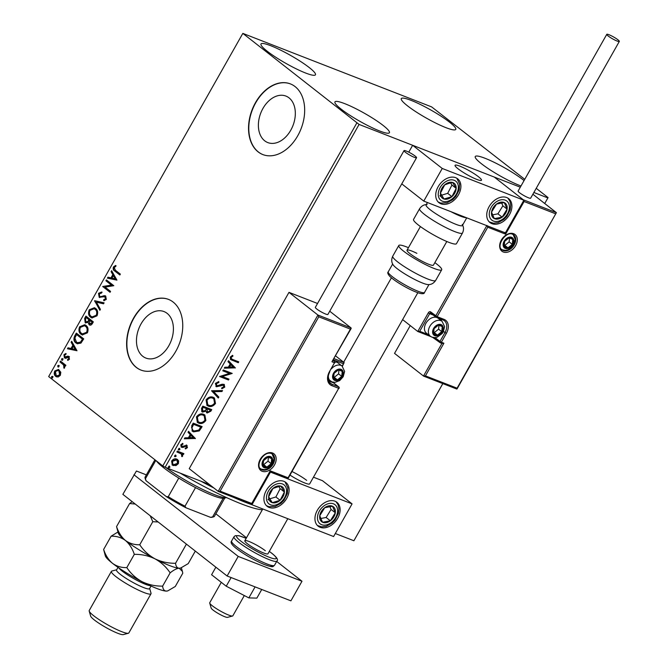 <?xml version="1.0" encoding="UTF-8"?>
<svg xmlns="http://www.w3.org/2000/svg" width="668" height="668" viewBox="0 0 668 668"><rect width="100%" height="100%" fill="white"/><g stroke="black" fill="none" stroke-linecap="round" stroke-linejoin="round"><path stroke-width="1" d="M289.01 97.845A24.958 17.276 -68.7 0 0 285.912 96.075A24.958 17.276 -68.7 0 0 261.772 110.704A24.958 17.276 -68.7 0 0 264.703 140.814A24.958 17.276 -68.7 0 0 267.801 142.585A24.958 17.276 -68.7 0 0 291.941 127.955A24.958 17.276 -68.7 0 0 289.01 97.845M167.092 313.334A24.958 17.276 -68.7 0 0 163.994 311.564A24.958 17.276 -68.7 0 0 139.854 326.193A24.958 17.276 -68.7 0 0 142.785 356.303A24.958 17.276 -68.7 0 0 145.883 358.073A24.958 17.276 -68.7 0 0 170.023 343.444A24.958 17.276 -68.7 0 0 167.092 313.334M173.154 302.07A37.926 26.252 -68.7 0 0 168.445 299.373A37.926 26.252 -68.7 0 0 131.763 321.617A37.926 26.252 -68.7 0 0 136.214 367.367A37.926 26.252 -68.7 0 0 140.923 370.064A37.926 26.252 -68.7 0 0 177.604 347.828A37.926 26.252 -68.7 0 0 173.154 302.07M168.57 299.423A37.926 26.252 -68.7 0 0 131.98 321.801A37.926 26.252 -68.7 0 0 136.464 367.467A37.926 26.252 -68.7 0 0 141.048 370.114M295.072 86.581A37.926 26.252 -68.7 0 0 290.363 83.884A37.926 26.252 -68.7 0 0 253.681 106.12A37.926 26.252 -68.7 0 0 258.132 151.878A37.926 26.252 -68.7 0 0 262.841 154.575A37.926 26.252 -68.7 0 0 299.523 132.339A37.926 26.252 -68.7 0 0 295.072 86.581M290.488 83.934A37.926 26.252 -68.7 0 0 253.898 106.312A37.926 26.252 -68.7 0 0 258.382 151.978A37.926 26.252 -68.7 0 0 262.967 154.625M341.139 109.118A31.287 4.618 -150.5 0 1 334.952 101.903A31.287 4.618 -150.5 0 1 353.998 107.765A31.287 4.618 -150.5 0 1 383.232 125.509A31.287 4.618 -150.5 0 1 389.419 132.723A31.287 4.618 -150.5 0 1 370.373 126.862A31.287 4.618 -150.5 0 1 341.139 109.118M407.48 105.82A31.287 4.618 -150.5 0 1 401.293 98.605A31.287 4.618 -150.5 0 1 420.339 104.467A31.287 4.618 -150.5 0 1 449.572 122.202A31.287 4.618 -150.5 0 1 455.76 129.417A31.287 4.618 -150.5 0 1 436.713 123.555A31.287 4.618 -150.5 0 1 407.48 105.82M520.982 185.996A31.287 4.618 -150.5 0 1 481.444 163.743A31.287 4.618 -150.5 0 1 475.257 156.529A31.287 4.618 -150.5 0 1 494.303 162.391A31.287 4.618 -150.5 0 1 523.537 180.135A31.287 4.618 -150.5 0 1 524.063 180.552M267.175 51.194A31.287 4.618 -150.5 0 1 260.988 43.979A31.287 4.618 -150.5 0 1 280.034 49.841A31.287 4.618 -150.5 0 1 309.267 67.577A31.287 4.618 -150.5 0 1 315.455 74.791A31.287 4.618 -150.5 0 1 296.408 68.929A31.287 4.618 -150.5 0 1 267.175 51.194M524.756 179.325L431.628 106.897L242.851 33.4L359.083 124.432L520.305 187.199L412.657 145.29L408.766 152.154M178.632 460.862L178.373 463.659L175.96 465.604L172.277 465.062L171.618 461.029C173.237 459.008 174.966 458.365 176.803 459.108L178.632 460.862L178.214 460.536L177.947 463.325L178.373 463.659M177.371 451.109L183.892 453.647L183.399 454.524L182.439 454.148L182.648 456.102L182.047 456.678L181.228 453.848L176.87 451.985L177.371 451.109M186.188 446.124L185.094 445.798L182.381 447.176L181.203 447.067L180.794 444.813L182.698 443.352L183.015 444.086L181.646 445.03L182.088 446.508L186.689 445.264L187.457 447.602L185.57 448.938L185.303 448.203L186.623 447.343L186.23 446.149L182.798 447.502L181.137 447.126M182.456 443.427L181.228 444.696L182.088 446.508M186.689 445.264L187.165 445.523M191.699 425.783L193.202 423.128L202.128 426.601L199.289 430.927L193.578 431.854L192.259 431.119L191.699 425.783M211.247 409.409L210.412 410.887L206.704 412.665L207.13 412.991L205.836 411.179L202.538 412.098L201.878 411.73L201.527 408.415L202.821 406.127L211.748 409.609L210.829 411.221L207.13 412.991L206.554 412.674M211.522 390.747L222.519 390.563L221.976 391.515L213.635 391.657L218.837 397.076L218.294 398.028L211.522 390.747M222.795 370.824L223.287 369.938L232.222 373.42L222.327 376.543L228.99 379.132L228.489 380.009L219.563 376.535L229.433 373.404L222.795 370.824M232.831 359.534L238.768 361.847L238.267 362.724L230.569 359.534L230.293 357.071L232.547 355.309L232.982 356.027L231.22 357.413L231.462 358.858L232.831 359.534M359.083 124.432L165.121 467.258L209.451 484.517M335.311 533.515L353.898 540.754L442.809 383.599M544.704 203.498L548.077 197.594L536.229 188.318M533.874 192.484L547.86 197.928M235.37 367.851L224.289 368.185L224.824 367.225L228.356 367.166L230.168 363.96L227.972 361.672L228.514 360.712L235.286 368.001M223.813 384.267L224.749 387.123L221.985 388.743L221.826 387.841L223.838 386.755L223.354 385.16L216.44 386.764L215.397 383.407L218.795 381.603L218.845 382.488L216.349 383.699L216.95 385.887L222.202 384.192L224.364 384.576M216.399 385.503L216.95 385.887M223.421 385.194L221.901 385.244M221.484 384.918L216.023 386.43L216.44 386.764L215.847 386.43M213.209 397.301L214.47 398.011L215.488 403.489C213.226 406.294 210.821 407.171 208.282 406.111L206.996 405.392L206.061 399.898C208.307 397.134 210.696 396.274 213.209 397.301M203.598 414.302L204.859 415.003L205.869 420.481C203.615 423.295 201.21 424.163 198.663 423.103L197.377 422.385L196.45 416.899C198.697 414.135 201.076 413.267 203.598 414.302M195.415 438.467L184.335 438.801L184.877 437.841L188.401 437.782L190.213 434.576L188.017 432.288L188.56 431.328L195.332 438.617M179.575 448.57L179.901 449.589L178.748 450.032L178.414 449.013L179.775 448.679M175.759 455.309L176.093 456.327L174.933 456.77L174.607 455.751L175.96 455.417M169.547 466.297L169.872 467.316L168.72 467.759L168.386 466.74L169.747 466.406M548.077 197.594L544.729 203.515M442.834 383.607L353.898 540.754M60.796 372.268L60.345 375.341L58.116 377.011L55.711 376.36C54.166 375.182 53.849 373.379 54.751 370.957L58.517 369.429L60.796 372.268M60.487 361.071L65.89 365.304L65.389 366.181L64.596 365.555L64.621 367.784L64.061 368.31L63.585 364.962L59.986 361.947L60.487 361.071M69.43 359.284L67.702 360.378L67.526 359.501L68.737 358.825L68.487 357.405L65.439 358.19L64.437 357.823L63.928 354.75L65.681 353.514L65.898 354.407L64.646 355.167L64.905 356.921L67.969 356.127L68.963 356.503L69.43 359.284M68.153 360.261L68.044 359.701L69.247 359.017L68.996 357.597L67.877 357.23M65.439 358.19L64.437 357.823L64.946 358.023L64.437 354.942L63.928 354.75M64.905 356.921L66.048 357.313L67.134 356.821L66.625 356.62M67.134 356.821L68.478 356.328L67.969 356.127L68.963 356.503M74.816 335.745L76.319 333.09L83.717 338.876L80.928 343.118L77.279 343.728L75.943 342.943C73.73 341.398 73.355 339.002 74.816 335.745L75.325 335.937L76.745 333.424M85.93 316.089L93.328 321.884L92.418 323.504C91.374 325.199 90.263 325.592 89.094 324.698L88.126 322.394L85.212 322.719L84.636 318.377L85.93 316.089M89.646 325.024L88.126 322.394M85.763 323.036L85.212 322.719L85.721 322.92L85.153 318.578L84.636 318.377M94.639 300.709L104.108 302.838L103.565 303.798L96.376 302.178L100.417 309.351L99.874 310.311L94.639 300.709L104.066 302.913M105.911 280.785L106.404 279.909L113.802 285.695L105.051 287.09L110.571 291.415L110.07 292.292L102.672 286.497L111.414 285.094L105.911 280.785L106.421 280.986L106.838 280.243M115.43 270.273L120.349 274.122L119.856 274.999L114.854 271.091C113.318 270.39 112.85 269.02 113.451 266.975L115.522 265.48L115.84 266.373L114.211 267.559L115.43 270.273M242.634 33.734L48.672 376.56L162.792 465.93L356.754 123.104M116.95 280.134L107.398 278.147L107.94 277.187L110.98 277.871L112.792 274.665L111.088 271.634L111.631 270.674L116.95 280.134M98.547 293.31L101.62 292.008L101.586 293.018L99.34 293.845L99.691 296.425L100.576 296.701L104.333 295.64L105.719 296.066L106.287 299.464L103.79 300.692L103.724 299.648L105.536 298.855L104.909 296.776L105.761 297.168L103.991 296.751L99.181 297.293L98.547 293.31L102.129 292.208M99.691 296.425L101.093 296.901L104.333 295.64M105.202 295.774L105.719 296.066M99.716 297.602L99.181 297.293L99.691 297.494L99.056 293.511M95.566 308.416C97.712 310.002 98.204 312.474 97.027 315.822L91.867 317.951L90.631 317.233C88.485 315.638 88.009 313.158 89.22 309.802L94.38 307.723L95.566 308.416M85.947 325.408C88.101 326.994 88.585 329.466 87.416 332.823L82.256 334.952L81.012 334.225C78.866 332.631 78.398 330.151 79.601 326.802L84.761 324.715L85.947 325.408M76.995 350.75L67.451 348.763L67.986 347.803L71.025 348.487L72.837 345.281L71.134 342.25L71.676 341.29L76.995 350.75M62.583 358.691L62.784 359.91L61.757 360.161L61.548 358.941L62.391 358.591M58.767 365.438L58.968 366.649L57.941 366.899L57.74 365.68L58.584 365.329M52.555 376.418L52.755 377.637L51.72 377.888L51.52 376.668L52.363 376.318M165.121 467.258L162.792 465.93M119.931 274.865L115.372 271.291C113.827 270.59 113.36 269.212 113.961 267.167L113.451 266.975M113.961 267.167L116.032 265.68M107.949 278.272L108.45 277.387L107.94 277.187M108.45 277.387L110.98 277.871M111.489 278.072L113.301 274.865L112.792 274.665M113.301 274.865L111.088 271.634M111.598 271.834L111.94 271.225M111.948 278.088L115.639 279.007L113.335 275.634L111.948 278.088L115.13 278.806L113.335 275.634M115.639 279.007L115.13 278.806M110.153 292.15L102.672 286.497M103.298 286.497L111.414 285.094M111.923 285.294L106.421 280.986M100.2 296.625L101.093 296.901L100.2 296.625M104.843 295.832L105.444 295.882M104.283 300.667L103.724 299.648M104.233 299.84L106.045 299.055L105.536 298.855M106.045 299.055L105.761 297.168L104.509 296.951M100.075 309.96L94.555 300.859M92.126 318.043L90.631 317.233M91.14 317.434C88.994 315.83 88.527 313.359 89.729 310.002L89.22 309.802M89.729 310.002L94.631 307.831M92.351 317.008L96.76 315.471C97.703 312.758 97.311 310.77 95.582 309.493L94.355 308.841M91.124 316.356L92.084 316.916L96.25 315.271C97.194 312.566 96.802 310.57 95.073 309.292L94.096 308.733L89.988 310.369C89.011 313.075 89.387 315.071 91.124 316.356M96.76 315.471L96.25 315.271M95.582 309.493L95.073 309.292M85.153 318.578L86.364 316.432M86.222 322.034L88.326 321.692L89.454 319.922L86.706 317.768L86.197 317.567L85.621 318.569L85.713 321.842L86.347 322.126M90.205 324.089L89.579 323.805L91.558 323.078L92.075 322.168L89.704 320.314L89.579 323.805M90.088 324.005L92.067 323.279L92.585 322.368L89.704 320.314M92.067 323.279L91.558 323.078M92.585 322.368L92.075 322.168M88.326 321.692L87.817 321.492L88.944 319.721L86.197 317.567M89.454 319.922L88.944 319.721M85.713 321.842L87.817 321.492M82.506 335.035L81.012 334.225M81.521 334.426C79.375 332.831 78.907 330.351 80.11 326.994L79.601 326.802M80.11 326.994L85.02 324.832M82.732 334L87.149 332.464C88.084 329.758 87.692 327.763 85.963 326.493L84.736 325.834M81.513 333.349L82.473 333.908L86.631 332.263C87.575 329.558 87.182 327.562 85.454 326.293L84.485 325.725L80.377 327.362C79.392 330.075 79.776 332.071 81.513 333.349M87.149 332.464L86.631 332.263M85.963 326.493L85.454 326.293M77.538 343.82L75.943 342.943M76.453 343.143C74.248 341.599 73.864 339.202 75.325 335.937M77.764 342.776L81.003 342.308L82.966 339.361L76.578 334.559L74.9 338.008L76.444 342.066L77.505 342.692L80.494 342.108L82.456 339.169L76.578 334.559M82.966 339.361L82.456 339.169M81.003 342.308L80.494 342.108M68.002 348.888L68.495 348.003L67.986 347.803M68.495 348.003L71.025 348.487M71.534 348.688L73.346 345.481L72.837 345.281M73.346 345.481L71.134 342.25M71.643 342.45L71.985 341.841M71.994 348.704L75.684 349.623L73.388 346.249L71.994 348.704L75.175 349.422L73.388 346.249M75.684 349.623L75.175 349.422M68.044 359.701L67.526 359.501M69.247 359.017L68.737 358.825M68.996 357.597L68.386 357.43L68.996 357.597M65.948 358.39L64.946 358.023M64.437 354.942L66.19 353.706M65.414 357.121L66.048 357.313L65.414 357.121M68.478 356.328L69.472 356.704M62.266 360.361L61.548 358.941M62.057 359.142L63.093 358.891M65.472 366.039L64.596 365.555M64.395 368.068L63.719 367.442M64.228 367.642L64.554 367.316L64.036 367.124M64.554 367.316L63.585 364.962M64.095 365.162L59.986 361.947M60.496 362.148L60.913 361.405M58.45 367.099L57.74 365.68M58.25 365.88L59.277 365.63M56.83 376.952L55.711 376.36M56.221 376.56C54.676 375.383 54.358 373.579 55.26 371.157L54.751 370.957M55.26 371.157L58.776 369.538M57.139 375.959L60.195 375.015L59.368 370.99L58.442 370.523M56.204 375.474L56.88 375.867L59.686 374.823L58.859 370.79L58.2 370.406L55.419 371.475L56.204 375.474M60.195 375.015L59.686 374.823M59.368 370.99L58.859 370.79M52.229 378.088L51.52 376.668M52.029 376.869L53.064 376.618M238.267 361.647L238.267 362.724M237.85 362.39L230.376 359.367M232.372 355.384L232.982 356.027M232.556 355.693L231.253 356.553L231.671 356.887M231.253 356.553L230.794 357.088L231.22 357.413M230.794 357.088L231.287 358.699M234.86 367.667L224.481 367.843M228.473 360.778L234.944 367.517M230.869 364.686L230.452 364.361L229.057 366.815L233.174 367.083L230.869 364.686L229.483 367.149M231.696 373.27L221.91 376.209L222.327 376.543M228.489 378.94L228.064 379.683L228.489 380.009M228.064 379.683L219.638 376.401M222.87 370.682L229.433 373.404M218.394 381.645L218.845 382.488M218.419 382.163L215.923 383.374L216.349 383.699M215.923 383.374L216.532 385.561M224.147 384.426L224.749 387.123M224.323 386.789L221.559 388.409M219.981 385.653L220.398 385.987M221.91 390.571L221.976 391.515M221.559 391.189L213.635 391.657M213.209 391.331L218.837 397.076M218.411 396.742L217.91 397.635M214.261 397.852L215.488 403.489M215.063 403.155C212.8 405.969 210.403 406.837 207.857 405.777L208.282 406.111M207.857 405.777L206.788 405.226M213.551 398.621L212.29 397.852C210.286 397.017 208.383 397.702 206.571 399.898L207.531 404.474M208.783 405.234C210.796 406.069 212.725 405.384 214.553 403.171L213.785 398.788L212.716 398.186C210.712 397.351 208.8 398.036 206.996 400.224L207.731 404.649L208.783 405.234M206.571 399.898L206.996 400.224M212.29 397.852L212.716 398.186M202.538 412.098L202.112 411.764L205.836 411.179M202.112 411.764L201.678 411.555M202.245 408.039L203.03 411.221L205.41 410.461L206.554 408.657L202.813 407.037L202.245 408.039L202.604 410.887M203.03 411.221L202.446 410.812M206.796 409.133L207.614 412.106L209.819 411.037L210.337 410.127L207.047 408.682L207.189 411.78M207.614 412.106L207.013 411.697M207.047 408.682L207.214 409.459M210.337 410.127L207.472 409.016M202.813 407.037L203.239 407.363L202.671 408.373M206.554 408.657L203.239 407.363M204.65 414.853L205.869 420.481M205.452 420.147C203.189 422.961 200.784 423.838 198.246 422.777L198.663 423.103M198.246 422.777L197.177 422.218M203.94 415.613L202.68 414.845C200.667 414.018 198.763 414.694 196.96 416.89L197.912 421.475M199.164 422.226C201.185 423.069 203.105 422.376 204.934 420.164L204.174 415.78L203.105 415.179C201.093 414.344 199.189 415.028 197.377 417.224L198.12 421.642L199.164 422.226M196.96 416.89L197.377 417.224M202.68 414.845L203.105 415.179M201.627 426.409L198.872 430.593L199.289 430.927M198.872 430.593L193.152 431.52L193.578 431.854M193.152 431.52L192.033 430.944M191.557 427.411L192.985 430.367L194.071 430.969L198.713 430.134L200.717 427.119L193.202 424.03L191.557 427.411L192.785 430.2M200.717 427.119L193.62 424.355L191.983 427.745M193.202 424.03L193.62 424.355M194.914 438.283L184.527 438.459M188.518 431.394L194.998 438.133M190.923 435.302L190.497 434.977L189.102 437.431L193.227 437.699L190.923 435.302L189.528 437.765M186.272 444.93L187.457 447.602M187.032 447.268L185.145 448.604M185.094 445.798L185.512 446.132M182.381 447.176L182.798 447.502M182.598 443.752L183.015 444.086M181.228 444.696L181.646 445.03M179.149 448.236L179.901 449.589M179.483 449.255L178.323 449.706M183.399 453.455L182.974 454.198L183.399 454.524M182.974 454.198L182.439 454.148M182.013 453.822L182.648 456.102M182.222 455.768L181.621 456.353M180.844 453.547L176.953 451.852M175.342 454.975L176.093 456.327M175.667 456.002L174.507 456.444M177.947 463.325L175.534 465.27L175.96 465.604M175.534 465.27L173.154 465.554M172.736 465.22L172.077 464.886M177.479 459.45L178.214 460.536M176.795 460.235L175.876 459.651L172.002 461.003L172.753 464.11M173.647 464.677L177.571 463.341L177.02 460.386L176.302 459.985L172.419 461.337L172.954 464.285L173.647 464.677M172.002 461.003L172.419 461.337M175.876 459.651L176.302 459.985M169.121 465.963L169.872 467.316M169.455 466.99L168.294 467.433M306.67 480.384A15.172 2.238 29.5 0 0 292.008 471.541M266.315 490.412A15.172 10.721 -51.9 0 1 285.871 482.446A15.172 10.721 -51.9 0 1 286.722 498.361A15.172 10.721 -51.9 0 1 267.158 506.327A15.172 10.721 -51.9 0 1 266.315 490.412M337.741 518.226A15.172 10.721 128.1 0 0 336.889 502.303A15.172 10.721 128.1 0 0 317.333 510.277A15.172 10.721 128.1 0 0 318.185 526.192A15.172 10.721 128.1 0 0 337.741 518.226M352.078 503.881L333.608 536.538L251.97 504.749L270.448 472.101L352.078 503.881L322.494 480.709L313.459 477.194M251.97 504.749L251.402 504.307M290.004 475.09A15.172 2.238 29.5 0 0 309.676 483.882L417.809 292.751M458.056 168.787A15.172 2.238 -150.5 0 1 455.058 165.288A15.172 2.238 -150.5 0 1 464.293 168.136A15.172 2.238 -150.5 0 1 478.472 176.736A15.172 2.238 -150.5 0 1 481.469 180.235A15.172 2.238 -150.5 0 1 472.234 177.387A15.172 2.238 -150.5 0 1 458.056 168.787M509.534 214.578A15.172 10.721 -51.9 0 1 489.978 222.553A15.172 10.721 -51.9 0 1 489.126 206.629A15.172 10.721 -51.9 0 1 508.682 198.663A15.172 10.721 -51.9 0 1 509.534 214.578M438.108 186.773A15.172 10.721 128.1 0 0 438.951 202.688A15.172 10.721 128.1 0 0 458.515 194.714A15.172 10.721 128.1 0 0 457.663 178.799A15.172 10.721 128.1 0 0 438.108 186.773M423.771 201.11L442.241 168.461L523.871 200.241L505.4 232.89L423.771 201.11L401.769 183.875M442.241 168.461L412.657 145.29M523.871 200.241L494.287 177.07L523.236 199.74L556.402 212.658L532.88 194.229M232.564 616.013L227.496 617.357A9.486 1.403 -150.5 0 1 225.726 617.057A9.486 1.403 -150.5 0 1 216.824 612.639A9.486 1.403 -150.5 0 1 211.18 608.122L209.719 603.087A13.277 1.962 29.5 0 0 217.626 609.408A13.277 1.962 29.5 0 0 230.093 615.595A13.277 1.962 29.5 0 0 232.564 616.013A13.277 1.962 29.5 0 0 232.84 615.829L244.313 595.555M478.33 179.959A15.172 2.238 29.5 0 0 481.469 180.235A15.172 2.238 29.5 0 0 473.37 173.204A15.172 2.238 29.5 0 0 458.198 165.564A15.172 2.238 29.5 0 0 455.058 165.288A15.172 2.238 29.5 0 0 463.158 172.319A15.172 2.238 29.5 0 0 478.33 179.959M221.283 582.337L209.735 602.753A13.277 1.962 29.5 0 0 209.719 603.087M441.949 343.427L423.487 376.051L425.441 375.867L457.071 388.183L456.778 389.035L423.646 376.142L394.537 353.38L410.252 325.6M430.885 336.622L417.759 331.487L402.612 319.613M457.037 388.943L556.402 212.658L456.653 388.968L423.854 376.193M443.911 343.218L442.116 343.494L440.312 342.793A1.136 0.785 -68.7 0 0 441.364 342.225L443.911 343.218L425.441 375.867M555.718 213.835L524.088 201.519L523.745 200.467M524.088 201.519L505.609 234.167L504.766 232.397M505.609 234.167L487.757 227.212L437.139 316.674L430.668 311.906A2.28 1.578 -68.7 0 0 428.288 312.874L417.759 331.487L419.713 331.303L428.322 334.651M487.757 227.212L486.905 225.442M318.77 316.807L220.131 491.164L251.761 503.472L270.231 470.823L288.092 477.779L338.709 388.317L331.821 385.636A12.517 8.843 -51.9 0 1 329.499 371.583L334.484 362.766L331.929 361.772L351.159 328.489L351.092 327.946L350.408 329.124L318.77 316.807L317.926 315.037L351.092 327.946L329.725 311.213M317.926 315.037L288.977 292.359L189.228 468.669L218.177 491.347L317.926 315.037M317.542 303.481L288.977 292.359M334.084 358.666L344.137 362.582L335.637 355.927M220.131 491.164L218.336 491.431L251.469 504.332L218.536 491.489M251.761 503.472L251.343 504.256L251.761 503.472M270.231 470.823L269.814 471.608L270.231 470.823M342.125 366.114L344.137 362.582L342.383 366.331M288.092 477.779L287.666 478.555L270.114 471.725L287.791 478.63L288.092 477.779M340.688 369.963A5.686 4.016 128.1 0 0 338.4 369.872A5.686 4.016 128.1 0 0 334.092 373.37A5.686 4.016 128.1 0 0 333.599 378.355A5.686 4.016 128.1 0 0 337.432 379.85A5.686 4.016 128.1 0 0 341.74 376.351A5.686 4.016 128.1 0 0 342.225 371.366A5.686 4.016 128.1 0 0 340.688 369.963M340.171 370.506L338.4 369.872L334.092 373.37L333.599 378.355L337.432 379.85L341.74 376.351L342.225 371.366L340.171 370.506M331.478 368.769A9.486 6.697 -51.9 0 1 340.839 365.371A9.486 6.697 -51.9 0 1 342.074 366.072L338.142 362.991A9.486 6.697 128.1 0 0 336.914 362.298A9.486 6.697 128.1 0 0 334.935 361.922M333.616 377.111L334.259 377.362L338.567 373.871L338.943 370.055M334.259 377.362L337.432 379.85M338.567 373.871L341.74 376.351M440.705 325.232A5.686 4.016 128.1 0 0 438.417 325.149A5.686 4.016 128.1 0 0 434.108 328.639A5.686 4.016 128.1 0 0 433.615 333.624A5.686 4.016 128.1 0 0 437.448 335.119A5.686 4.016 128.1 0 0 441.757 331.62A5.686 4.016 128.1 0 0 442.241 326.635A5.686 4.016 128.1 0 0 440.705 325.232M440.187 325.784L438.417 325.149L434.108 328.639L433.615 333.624L437.448 335.119L441.757 331.62L442.241 326.635L440.187 325.784M426.702 322.043L426.752 321.976A8.191 5.787 -51.9 0 1 427.336 321.224L427.386 321.174A9.486 6.697 128.1 0 0 426.702 322.043A9.486 6.697 128.1 0 0 426.46 333.198L430.392 336.271A9.486 6.697 -51.9 0 1 430.384 325.483A9.486 6.697 -51.9 0 1 440.855 320.648A9.486 6.697 -51.9 0 1 442.091 321.341L438.158 318.26A9.486 6.697 128.1 0 0 436.93 317.567A9.486 6.697 128.1 0 0 427.386 321.174M433.632 332.388L434.275 332.639L438.592 329.14L438.959 325.324M434.275 332.639L437.448 335.119M438.592 329.14L441.757 331.62M511.254 237.958A5.686 4.016 128.1 0 0 508.966 237.866A5.686 4.016 128.1 0 0 504.649 241.365A5.686 4.016 128.1 0 0 504.165 246.35A5.686 4.016 128.1 0 0 507.989 247.836A5.686 4.016 128.1 0 0 512.306 244.346A5.686 4.016 128.1 0 0 512.79 239.361A5.686 4.016 128.1 0 0 511.254 237.958M510.736 238.501L508.966 237.866L504.649 241.365L504.165 246.35L507.989 247.836L512.306 244.346L512.79 239.361L510.736 238.501M504.181 245.106L504.824 245.356L509.133 241.858L509.509 238.05M504.824 245.356L507.989 247.836M509.133 241.858L512.306 244.346M270.139 457.238A5.686 4.016 128.1 0 0 267.851 457.154A5.686 4.016 128.1 0 0 263.543 460.653A5.686 4.016 128.1 0 0 263.05 465.638A5.686 4.016 128.1 0 0 266.883 467.124A5.686 4.016 128.1 0 0 271.191 463.625A5.686 4.016 128.1 0 0 271.684 458.64A5.686 4.016 128.1 0 0 270.139 457.238M269.621 457.789L267.851 457.154L263.543 460.653L263.05 465.638L266.883 467.124L271.191 463.625L271.684 458.64L269.621 457.789M263.067 464.394L263.71 464.644L268.027 461.145L268.394 457.338M263.71 464.644L266.883 467.124M268.027 461.145L271.191 463.625M320.181 519.729A9.486 6.697 128.1 0 0 322.577 522.267A9.486 6.697 128.1 0 0 330.351 520.789A9.486 6.697 128.1 0 0 335.311 512.782A9.486 6.697 128.1 0 0 332.497 506.235A9.486 6.697 128.1 0 0 324.723 507.705A9.486 6.697 128.1 0 0 319.763 515.721A9.486 6.697 128.1 0 0 320.181 519.729M321.024 518.877L322.577 522.267L330.351 520.789L335.311 512.782L332.497 506.235L324.723 507.705L319.763 515.721L321.024 518.877M320.857 518.477L326.126 517.483L331.086 509.467L329.858 506.62M326.126 517.483L330.351 520.789M331.086 509.467L335.311 512.782M491.974 216.081A9.486 6.697 128.1 0 0 494.37 218.62A9.486 6.697 128.1 0 0 502.144 217.15A9.486 6.697 128.1 0 0 507.104 209.134A9.486 6.697 128.1 0 0 504.29 202.596A9.486 6.697 128.1 0 0 496.516 204.066A9.486 6.697 128.1 0 0 491.556 212.073A9.486 6.697 128.1 0 0 491.974 216.081M492.817 215.238L494.37 218.62L502.144 217.15L507.104 209.134L504.29 202.596L496.516 204.066L491.556 212.073L492.817 215.238M492.65 214.837L497.919 213.835L502.879 205.827L501.651 202.972M497.919 213.835L502.144 217.15M502.879 205.827L507.104 209.134M448.687 182.548A9.486 6.697 128.1 0 0 444.704 184.844A9.486 6.697 128.1 0 0 440.446 193.127A9.486 6.697 128.1 0 0 444.053 199.031A9.486 6.697 128.1 0 0 451.919 196.642A9.486 6.697 128.1 0 0 456.177 188.359A9.486 6.697 128.1 0 0 452.57 182.456A9.486 6.697 128.1 0 0 448.687 182.548M448.495 183.533L444.704 184.844L440.446 193.127L444.053 199.031L451.919 196.642L456.177 188.359L452.57 182.456L448.495 183.533M441.623 195.173L447.685 193.336L451.952 185.044L450.658 182.932M439.82 195.716L444.053 199.031M447.685 193.336L451.919 196.642M451.952 185.044L456.177 188.359M276.894 486.195A9.486 6.697 128.1 0 0 272.911 488.483A9.486 6.697 128.1 0 0 268.653 496.775A9.486 6.697 128.1 0 0 272.26 502.67A9.486 6.697 128.1 0 0 280.117 500.29A9.486 6.697 128.1 0 0 284.384 491.999A9.486 6.697 128.1 0 0 280.777 486.104A9.486 6.697 128.1 0 0 276.894 486.195M276.702 487.181L272.911 488.483L268.653 496.775L272.26 502.67L280.117 500.29L284.384 491.999L280.777 486.104L276.702 487.181M269.83 498.821L275.892 496.975L280.151 488.692L278.865 486.571M268.027 499.363L272.26 502.67M275.892 496.975L280.117 500.29M280.151 488.692L284.384 491.999M427.445 202.538L426.092 204.934A20.858 3.081 29.5 0 0 430.217 209.744A20.858 3.081 29.5 0 0 449.706 221.567A20.858 3.081 29.5 0 0 462.406 225.483L466.732 217.835M418.435 225.074A24.658 3.641 29.5 0 0 441.465 239.052A24.658 3.641 29.5 0 0 456.469 243.67L462.506 233.007A24.658 3.641 -150.5 0 1 447.502 228.381A24.658 3.641 -150.5 0 1 424.472 214.411A24.658 3.641 -150.5 0 1 419.596 208.725L413.559 219.396A24.658 3.641 29.5 0 0 418.435 225.074M428.146 284.593A20.858 3.081 -150.5 0 1 415.605 279.917A20.858 3.081 -150.5 0 1 393.068 264.745C391.406 262.207 391.298 259.351 392.742 256.186A24.658 3.641 29.5 0 0 419.638 275.35A24.658 3.641 29.5 0 0 435.653 280.46C433.682 283.332 431.177 284.71 428.146 284.593M446.808 241.499L433.44 265.121A15.172 2.238 -150.5 0 1 423.587 261.973A15.172 2.238 -150.5 0 1 407.029 250.183A15.172 2.238 -150.5 0 1 416.882 253.331M434.851 262.624A24.658 3.641 -150.5 0 1 441.69 269.797A24.658 3.641 -150.5 0 1 425.675 264.678A24.658 3.641 -150.5 0 1 398.779 245.515A24.658 3.641 -150.5 0 1 408.44 247.686M608.206 36.005A7.206 1.06 29.5 0 0 614.936 40.088A7.206 1.06 29.5 0 0 619.328 41.441A7.206 1.06 29.5 0 0 617.9 39.779A7.206 1.06 29.5 0 0 611.17 35.696A7.206 1.06 29.5 0 0 606.778 34.344A7.206 1.06 29.5 0 0 608.206 36.005M606.778 34.344L518.117 191.065A7.206 1.06 29.5 0 0 519.537 192.726A7.206 1.06 29.5 0 0 526.275 196.809A7.206 1.06 29.5 0 0 530.659 198.162L619.328 41.441M414.31 157.322A7.206 1.06 29.5 0 0 416.565 157.723A7.206 1.06 29.5 0 0 413.208 154.7A7.206 1.06 29.5 0 0 406.278 151.035A7.206 1.06 29.5 0 0 404.023 150.626A7.206 1.06 29.5 0 0 407.38 153.657A7.206 1.06 29.5 0 0 414.31 157.322M404.023 150.626L315.354 307.347A7.206 1.06 29.5 0 0 318.711 310.378A7.206 1.06 29.5 0 0 325.642 314.043A7.206 1.06 29.5 0 0 327.896 314.444L416.565 157.723M255.084 586.896L248.855 597.902L256.846 598.127L261.739 589.485M248.855 597.902L226.235 586.212L231.12 577.57M226.235 586.212L211.589 574.747L215.864 567.19M276.686 561.437L301.986 581.252L290.906 600.841L227.128 576.008L122.862 494.353L136.422 471.015L146.359 474.881M301.986 581.252L238.209 556.419L133.942 474.756M215.856 513.801L246.492 537.79M227.128 576.008L238.209 556.419M287.791 518.702L267.935 553.797A13.277 1.962 -150.5 0 1 259.86 551.309A13.277 1.962 -150.5 0 1 247.452 543.785A13.277 1.962 -150.5 0 1 244.83 540.721A13.277 1.962 -150.5 0 1 252.913 543.209A13.277 1.962 -150.5 0 1 265.313 550.733M262.34 509.767A81.546 12.032 -150.5 0 1 258.792 509.325A81.546 12.032 -150.5 0 1 180.21 473.128M200.893 481.185A85.337 12.592 29.5 0 0 213.91 487.999M233.382 497.293A85.337 12.592 29.5 0 0 251.928 504.716M165.814 467.525A41.725 6.154 29.5 0 0 201.135 488.667A41.725 6.154 29.5 0 0 226.552 497.593M226.561 497.593L224.156 498.236A39.821 5.878 -150.5 0 1 223.129 498.345A39.821 5.878 -150.5 0 1 195.532 487.598A39.821 5.878 -150.5 0 1 178.782 478.088A39.821 5.878 -150.5 0 1 163.526 467.65A39.821 5.878 -150.5 0 1 156.387 460.912M210.495 517.333L212.599 516.957A39.821 5.878 29.5 0 0 213.626 516.84L212.107 517.249A38.686 5.711 -150.5 0 1 210.495 517.333L186.005 507.797A38.686 5.711 -150.5 0 1 166.416 496.675L146.125 480.785A38.686 5.711 -150.5 0 1 145.515 479.574L145.073 478.063A39.821 5.878 29.5 0 0 145.39 478.797L146.125 480.785M223.129 498.345L212.599 516.957M195.532 487.598L185.003 506.21L186.005 507.797M155.778 460.444L145.39 478.797M166.416 496.675L168.252 496.7A39.821 5.878 29.5 0 0 185.003 506.21M178.782 478.088L168.252 496.7M154.918 459.768L145.123 477.077A39.821 5.878 29.5 0 0 145.073 478.063M213.626 516.84A39.821 5.878 29.5 0 0 214.445 516.297L224.757 498.069M151.018 586.036L149.557 588.633A18.963 2.797 -150.5 0 1 138.009 585.076A18.963 2.797 -150.5 0 1 120.29 574.33A18.963 2.797 -150.5 0 1 116.541 569.954L118.011 567.357M149.657 588.45L151.035 593.201A22.754 3.357 -150.5 0 1 151.01 593.76A22.754 3.357 -150.5 0 1 137.157 589.502A22.754 3.357 -150.5 0 1 115.89 576.601A22.754 3.357 -150.5 0 1 111.389 571.349A22.754 3.357 -150.5 0 1 111.865 571.04L116.641 569.771M128.373 633.256L123.304 634.6A18.963 2.797 -150.5 0 1 110.955 630.191A18.963 2.797 -150.5 0 1 94.43 620.038A18.963 2.797 -150.5 0 1 90.656 616.13L89.203 611.095A22.754 3.357 29.5 0 0 93.729 615.779A22.754 3.357 29.5 0 0 113.552 627.97A22.754 3.357 29.5 0 0 128.373 633.256A22.754 3.357 29.5 0 0 128.84 632.947L151.01 593.76M195.306 551.092L188.209 563.625L180.652 568.05L179.174 568.243C177.062 567.992 175.859 566.339 175.567 563.266L186.405 544.119M175.567 563.266C168.294 563.383 161.422 561.897 154.943 558.807C148.755 555.375 143.687 550.691 139.746 544.754L152.788 521.7L158.124 521.967M139.746 544.754C134.402 544.913 129.634 543.485 125.434 540.47C121.459 537.072 118.495 532.446 116.558 526.593L129.6 503.547L135.237 504.048M150.216 515.779L152.788 521.7M116.558 526.593L118.269 533.056A36.03 5.319 -150.5 0 0 125.434 540.47C129.417 543.861 132.373 548.486 134.31 554.348C141.591 554.231 148.463 555.718 154.943 558.807A36.03 5.319 -150.5 0 1 125.434 540.47C121.225 537.456 116.457 536.028 111.13 536.195L117.969 531.995M132.197 501.66L129.6 503.547M180.418 568.101A36.03 5.319 -150.5 0 1 180.293 568.142A36.03 5.319 -150.5 0 1 179.174 568.243A36.03 5.319 -150.5 0 1 154.943 558.807C161.13 562.239 166.198 566.923 170.14 572.86C173.805 569.921 176.82 568.376 179.174 568.243L182.406 571.357L182.781 573.219L175.283 586.479L167.726 590.904L166.248 591.096A36.03 5.319 -150.5 0 1 142.008 581.661A36.03 5.319 -150.5 0 1 112.508 563.324A36.03 5.319 -150.5 0 1 105.344 555.91L103.632 549.455L111.13 536.195M167.493 590.955A36.03 5.319 -150.5 0 1 167.359 590.996A36.03 5.319 -150.5 0 1 166.248 591.096C164.128 590.854 162.925 589.193 162.641 586.12C155.36 586.237 148.488 584.75 142.008 581.661C135.821 578.229 130.753 573.545 126.811 567.608C121.484 567.775 116.716 566.347 112.508 563.324C108.525 559.934 105.569 555.308 103.632 549.455M126.811 567.608L134.31 554.348M162.641 586.12L170.14 572.86M111.389 571.349L89.228 610.535A22.754 3.357 29.5 0 0 89.203 611.095M115.372 271.291L114.854 271.091M103.089 296.367L102.58 296.174M89.203 320.364L88.694 320.164M82.64 339.937L82.131 339.745M62.316 363.567L61.807 363.375M231.821 360.044L232.239 360.378M210.412 410.887L210.829 411.221M200.726 427.996L201.151 428.33M192.66 424.973L193.085 425.307M183.925 446.416L184.343 446.75M178.64 452.512L179.066 452.837M513.65 233.708A10.621 7.507 -51.9 0 1 515.621 245.632A10.621 7.507 -51.9 0 1 503.305 251.995A10.621 7.507 -51.9 0 1 501.334 240.071A10.621 7.507 -51.9 0 1 513.65 233.708M513.692 234.894L512.606 234.276C505.993 230.61 495.648 246.459 502.002 249.824A9.486 6.697 128.1 0 0 503.229 250.517A9.486 6.697 128.1 0 0 513.7 245.682A9.486 6.697 128.1 0 0 513.692 234.894A9.486 6.697 128.1 0 0 512.732 234.309M433.198 315.037L429.691 313.668A1.136 0.785 111.3 0 1 430.735 313.1L435.803 317.075A1.136 1.136 0 0 0 436.095 317.242A1.136 0.785 -68.7 0 1 435.954 317.158A1.136 0.802 -51.9 0 1 435.736 315.88L486.797 225.642M433.098 337.507L434.851 338.551M430.785 336.555L418.126 331.629M441.957 343.402L440.471 342.826M439.911 342.5L435.102 338.734A1.136 0.802 -51.9 0 1 434.801 337.641M436.254 317.275L442.842 319.838A1.136 0.785 -68.7 0 0 442.984 319.922L436.095 317.242A1.136 0.785 -68.7 0 0 437.139 316.674L444.028 319.354A12.517 8.843 -51.9 0 1 446.349 333.407L441.364 342.225L439.961 341.431L444.955 332.614A11.381 8.041 128.1 0 0 444.312 320.673A11.381 8.041 128.1 0 0 443.109 319.955M435.686 316.949L430.877 313.183A1.136 0.802 128.1 0 1 430.735 313.1L430.735 313.1A1.136 0.802 128.1 0 1 430.668 311.906M443.494 331.47L446.349 333.407M441.089 319.187A11.381 8.041 -51.9 0 1 441.573 320.941M435.102 337.624L439.961 341.431A1.136 0.802 128.1 0 0 440.17 342.709A1.136 0.785 -68.7 0 0 440.312 342.793A1.136 1.136 0 0 1 440.028 342.626L432.446 337.231M428.288 312.874L429.691 313.668L419.713 331.303M439.594 319.387A10.237 7.231 128.1 0 0 439.085 318.402M444.312 320.673L442.984 319.922A1.136 0.785 -68.7 0 0 444.028 319.354M262.198 471.282A10.621 7.507 -51.9 0 1 260.228 459.359A10.621 7.507 -51.9 0 1 272.536 452.996A10.621 7.507 -51.9 0 1 274.506 464.92A10.621 7.507 -51.9 0 1 262.198 471.282M272.577 454.173L271.492 453.564C263.576 450.382 255.076 466.047 260.887 469.111A9.486 6.697 128.1 0 0 262.115 469.804A9.486 6.697 128.1 0 0 272.594 464.97A9.486 6.697 128.1 0 0 272.577 454.173A9.486 6.697 128.1 0 0 271.617 453.597M332.923 360.712L334.401 361.288L333.157 360.311L334.551 361.371A1.136 0.802 128.1 0 0 334.401 361.288A1.136 0.785 111.3 0 1 334.484 362.766L334.843 362.833A1.136 1.136 0 0 0 334.551 361.371M331.929 361.772L350.408 329.124M329.165 382.146L331.737 384.158L338.626 386.839L333.557 382.864L328.522 380.91M329.625 371.383L329.85 371.65C327.32 376.977 327.454 380.869 330.268 383.323A11.381 8.041 128.1 0 0 331.737 384.158A1.136 0.785 111.3 0 1 331.821 385.636M343.452 363.759L333.416 359.852M334.618 362.565L329.499 371.583M333.274 382.271A1.136 0.785 -68.7 0 0 333.557 382.864A1.136 0.802 128.1 0 1 333.699 382.956L338.776 386.922A1.136 0.802 -51.9 0 0 338.626 386.839A1.136 0.785 111.3 0 1 338.709 388.317L288.05 478.538M333.816 383.073A1.136 0.802 128.1 0 0 333.699 382.956L333.566 382.313M341.056 369.312A6.446 4.559 128.1 0 0 333.574 373.17A6.446 4.559 128.1 0 0 334.777 380.409A6.446 4.559 128.1 0 0 342.25 376.552A6.446 4.559 128.1 0 0 341.056 369.312M331.604 381.695A9.486 6.697 -51.9 0 1 330.376 381.002A9.486 6.697 -51.9 0 1 328.447 375.032M441.072 324.581A6.446 4.559 128.1 0 0 433.599 328.447A6.446 4.559 128.1 0 0 434.793 335.678A6.446 4.559 128.1 0 0 442.266 331.821A6.446 4.559 128.1 0 0 441.072 324.581M431.62 336.973A9.486 6.697 -51.9 0 1 430.392 336.271L432.004 337.19L435.052 337.624L437.273 337.148L442.174 333.541L443.201 332.013L444.629 326.685L442.091 321.341M511.621 237.307A6.446 4.559 128.1 0 0 504.14 241.165A6.446 4.559 128.1 0 0 505.342 248.404A6.446 4.559 128.1 0 0 512.815 244.538A6.446 4.559 128.1 0 0 511.621 237.307M502.169 249.69A9.486 6.697 -51.9 0 1 501.518 249.381M270.507 456.586A6.446 4.559 128.1 0 0 263.033 460.452A6.446 4.559 128.1 0 0 264.227 467.692A6.446 4.559 128.1 0 0 271.701 463.826A6.446 4.559 128.1 0 0 270.507 456.586M261.054 468.978A9.486 6.697 -51.9 0 1 260.403 468.669M318.127 521.257A12.141 8.575 128.1 0 0 331.136 522.626A12.141 8.575 128.1 0 0 336.948 507.246A12.141 8.575 128.1 0 0 323.938 505.876A12.141 8.575 128.1 0 0 318.127 521.257M489.92 217.618A12.141 8.575 128.1 0 0 502.929 218.979A12.141 8.575 128.1 0 0 508.74 203.598A12.141 8.575 128.1 0 0 495.731 202.229A12.141 8.575 128.1 0 0 489.92 217.618M448.796 180.26A12.141 8.575 128.1 0 0 438.241 193.795A12.141 8.575 128.1 0 0 447.827 201.227A12.141 8.575 128.1 0 0 458.373 187.691A12.141 8.575 128.1 0 0 448.796 180.26M277.003 483.899A12.141 8.575 128.1 0 0 266.449 497.443A12.141 8.575 128.1 0 0 276.034 504.874A12.141 8.575 128.1 0 0 286.58 491.331A12.141 8.575 128.1 0 0 277.003 483.899M466.264 217.651A20.858 3.081 -150.5 0 1 450.933 211.689M410.987 288.083A20.858 3.081 29.5 0 0 424.539 292.417C424.155 294.889 419.212 293.828 409.718 289.236C400.867 284.702 394.254 280.443 389.878 276.443C387.824 274.097 387.273 272.569 388.225 271.868A20.858 3.081 29.5 0 0 410.987 288.083M236.48 546.683A24.658 3.641 29.5 0 0 259.51 560.652A24.658 3.641 29.5 0 0 274.515 565.278C272.486 566.798 273.955 567.892 263.71 564.293C253.731 559.934 244.688 554.724 236.581 548.67C231.829 544.971 230.168 542.416 231.604 540.996A24.658 3.641 29.5 0 0 236.48 546.683M271.993 565.529A22.754 3.357 -150.5 0 1 259.251 562.272A22.754 3.357 -150.5 0 1 236.831 548.812M246.175 538.35A22.754 3.357 29.5 0 0 241.081 541.297A22.754 3.357 29.5 0 0 269.062 557.187A22.754 3.357 29.5 0 0 271.692 553.221A22.754 3.357 29.5 0 0 269.279 551.417M274.515 565.278L276.919 561.028A24.658 3.641 -150.5 0 1 261.914 556.411A24.658 3.641 -150.5 0 1 238.877 542.433A24.658 3.641 -150.5 0 1 234 536.755L231.604 540.996M150.2 585.669A18.963 2.797 -150.5 0 1 122.135 571.065A18.963 2.797 -150.5 0 1 118.745 567.867M100.025 296.617L100.534 296.809M92.084 316.916L92.593 317.116M94.096 308.733L94.614 308.933M82.473 333.908L82.982 334.109M84.485 325.725L84.995 325.926M77.505 342.692L78.014 342.884M68.278 357.28L68.787 357.48M65.155 357.063L65.664 357.263M56.88 375.867L57.39 376.067M58.2 370.406L58.709 370.606M231.462 358.858L231.036 358.532M207.731 404.649L207.314 404.315M198.12 421.642L197.695 421.316M204.174 415.78L203.748 415.454M192.985 430.367L192.568 430.042M172.954 464.285L172.536 463.959M177.02 460.386L176.594 460.06M420.397 226.561L407.029 250.183M391.398 277.813L343.653 362.206M244.83 540.721L262.8 508.966M270.198 471.591L251.719 504.24M339.06 388.384A1.136 1.136 0 0 0 338.776 386.922M328.105 379.215L331.979 381.912L335.035 382.355L339.728 380.576L343.185 376.744L344.613 371.416L342.074 366.072M500.942 248.997L502.545 249.907L505.601 250.341L507.822 249.865L510.294 248.571L512.723 246.258L513.75 244.739L515.178 239.403L513.191 234.551M259.827 468.276L261.439 469.195L264.486 469.629L266.716 469.153L269.187 467.859L271.609 465.546L272.644 464.018L274.064 458.691L272.076 453.839M317.417 525.507L321.659 526.843L326.251 526.317L332.088 523.086L335.027 520.03L338.4 513.375L338.935 508.615L338.05 504.716L336.037 501.726M489.21 221.859L493.46 223.204L498.044 222.669L503.881 219.438L506.82 216.39L510.193 209.735L510.728 204.967L509.843 201.076L507.839 198.087M438.191 202.003L440.855 203.08L447.017 202.805L452.854 199.582L455.793 196.526L459.175 189.879L459.609 184.067L456.812 178.222M266.398 505.643L269.062 506.728L275.224 506.453L281.061 503.221L284 500.173L287.382 493.527L287.816 487.715L285.019 481.862M462.506 233.007C463.951 229.834 463.842 226.978 462.181 224.44M419.596 208.725C421.566 205.853 424.071 204.475 427.102 204.592M424.539 292.417L428.973 284.568M435.653 280.46L441.69 269.797M392.742 256.186L398.779 245.515M388.225 271.868L392.659 264.027M276.919 561.028C278.489 559.859 276.828 557.304 271.934 553.355L269.296 551.392M246.191 538.316L238.994 535.728L235.286 535.653L234 536.755M181.379 567.817L182.364 571.232"/></g></svg>

